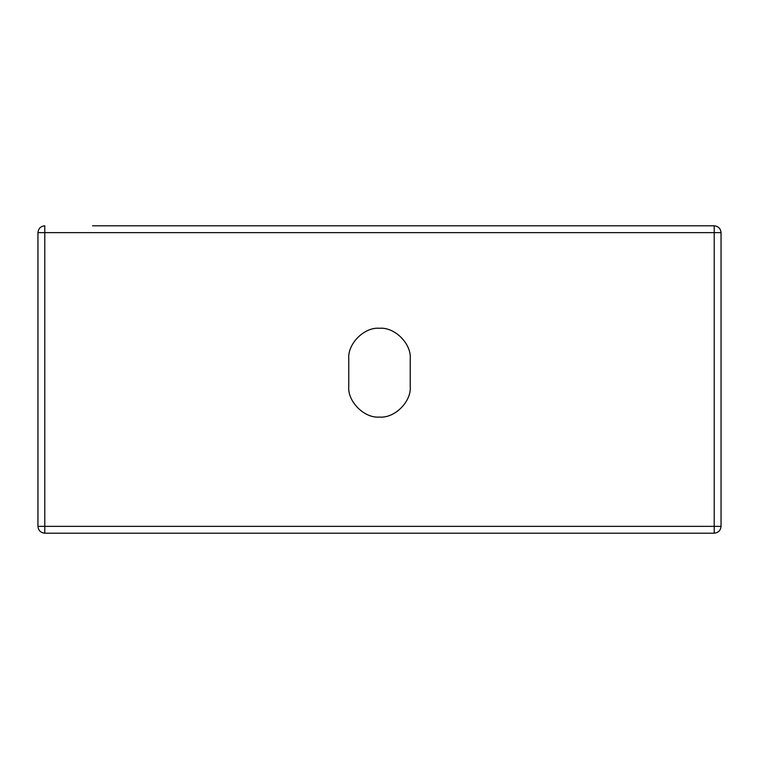 <?xml version="1.0" encoding="UTF-8"?>
<svg xmlns="http://www.w3.org/2000/svg" width="759" height="759" viewBox="0 0 759 759"><rect width="100%" height="100%" fill="white"/><g stroke="black" fill="none" stroke-linecap="round" stroke-linejoin="round"><path stroke-width="1.14" d="M379.5 417.071C364.292 418.446 347.385 401.539 348.761 386.331L348.761 359.007C347.385 343.799 364.292 326.892 379.5 328.267C394.708 326.892 411.615 343.799 410.239 359.007L410.239 386.331C411.615 401.539 394.708 418.446 379.5 417.071M44.781 225.803C40.663 226.239 38.386 228.516 37.95 232.633C38.386 228.516 40.663 226.239 44.781 225.803L44.781 232.633L37.95 232.633L37.95 526.366C38.386 530.484 40.663 532.761 44.781 533.197C40.663 532.761 38.386 530.484 37.95 526.366L44.781 526.366L44.781 533.197L714.219 533.197L714.219 526.366L44.781 526.366L44.781 232.633L714.219 232.633L714.219 526.366L721.05 526.366L721.05 232.633C720.614 228.516 718.337 226.239 714.219 225.803L92.598 225.803M666.402 225.803L714.219 225.803L714.219 232.633L721.05 232.633M721.05 526.366C720.614 530.484 718.337 532.761 714.219 533.197C718.337 532.761 720.614 530.484 721.05 526.366"/></g></svg>
